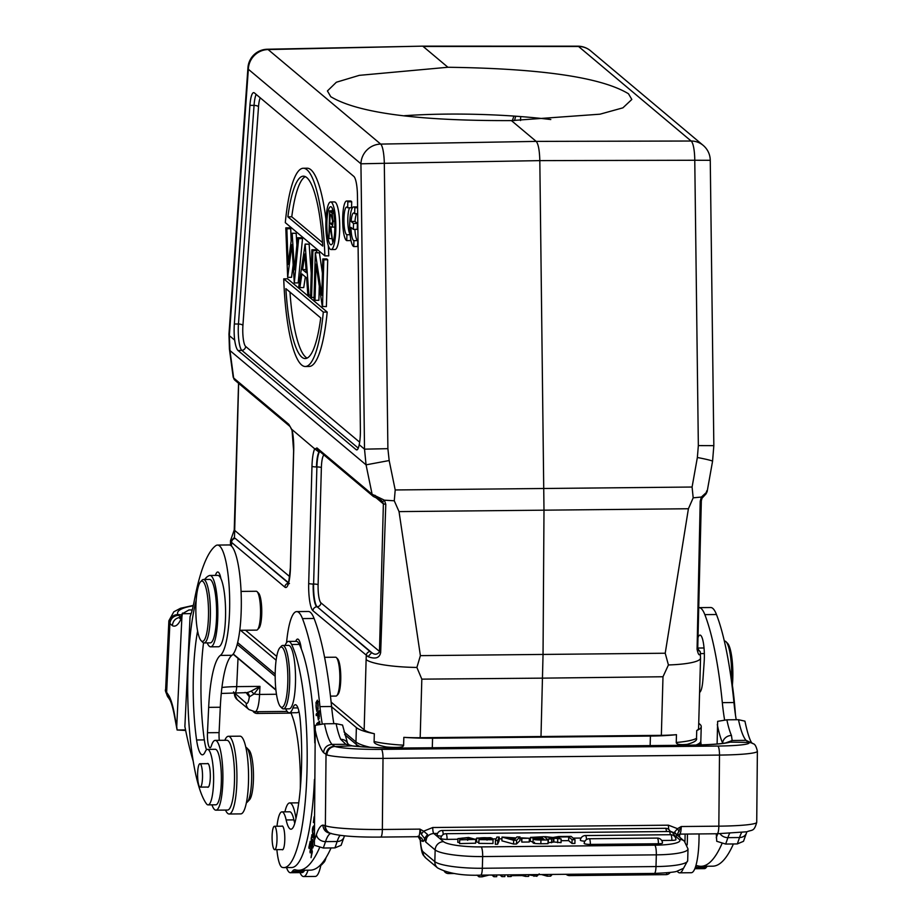 <?xml version="1.0" encoding="UTF-8"?>
<svg xmlns="http://www.w3.org/2000/svg" width="923" height="923" viewBox="0 0 923 923"><rect width="100%" height="100%" fill="white"/><g stroke="black" fill="none" stroke-linecap="round" stroke-linejoin="round"><path stroke-width="1.38" d="M339.999 835.373L340.956 835.488M349.494 745.046L345.929 744.33L340.702 739.323A8.33 7.315 -23.9 0 1 347.59 743.361M347.625 743.442L342.537 725.051L336.122 723.678L324.492 723.794L315.274 725.316L314.374 845.272L323.281 848.018L334.911 847.902A246.233 51.734 -90.6 0 0 337.149 841.499A55.115 11.584 89.4 0 1 339.849 835.58M352.378 745.888L345.929 744.33L331.98 744.4C327.03 744.93 324.215 747.665 323.535 752.603L326.927 754.933A8.33 7.949 107.2 0 1 334.991 746.499L331.98 744.4A70.979 14.906 -90.6 0 1 324.492 723.794M334.911 847.902L341.129 845.283L344.071 837.023A8.33 6.923 18.2 0 1 337.149 841.499L325.519 841.614A8.33 6.923 -161.8 0 1 316.393 834.623A237.903 49.98 89.4 0 1 313.866 841.753M319.589 847.637A237.903 49.98 89.4 0 1 298.625 870.274A237.903 49.98 89.4 0 1 295.302 869.778A39.654 8.33 -90.6 0 0 294.749 869.697A39.654 8.33 -90.6 0 0 292.429 871.3A34.889 7.326 89.4 0 1 290.399 872.708A34.889 7.326 89.4 0 1 289.73 872.57A34.889 7.326 89.4 0 1 286.499 867.562M284.919 811.848A34.889 7.326 89.4 0 1 287.676 804.337A34.889 7.326 89.4 0 1 289.707 802.929A34.889 7.326 89.4 0 1 290.376 803.068A34.889 7.326 89.4 0 1 295.683 816.682A11.895 2.504 -90.6 0 0 296.006 818.263M291.057 712.764A55.507 11.664 89.4 0 0 292.049 715.637A71.371 14.999 -90.6 0 1 300.344 784.331L300.31 788.554M286.557 642.708A55.507 11.664 89.4 0 1 296.71 611.603A55.507 11.664 89.4 0 1 297.771 611.822A55.507 11.664 89.4 0 1 302.467 618.595A182.396 38.316 89.4 0 1 319.946 706.614A79.297 16.66 -90.6 0 0 322.231 723.897M318.17 708.852L317.408 700.165L315.989 702.588L316.739 711.31L318.17 708.852M319.785 724.163L319.658 721.198L316.716 723.62L316.774 724.774M317.258 724.647L318.158 724.44M318.504 724.37L319.37 722.905L319.427 724.209M314.016 826.27L313.785 825.889C311.916 827.562 311.939 831.785 313.855 838.557L313.901 838.615M314.097 816.774L313.37 822.555L314.074 820.362M312.609 841.949L311.801 841.949L311.143 839.18C311.409 836.469 311.801 835.869 312.32 837.392L311.778 834.796L311.662 843.957L312.955 841.303L312.147 846.829L312.782 848.029L312.874 839.607L311.582 842.203L312.516 842.191M312.459 836.492L311.847 836.503L312.32 837.392M310.22 841.245L308.882 847.326L309.124 848.572L310.232 843.564L310.959 847.164L309.955 851.664L310.209 852.91L311.201 848.399L311.859 851.629L311.039 857.686L312.343 851.791L310.22 841.245M294.783 823.235A31.717 6.669 89.4 0 1 293.906 819.878A27.759 5.826 -90.6 0 0 289.707 811.802L281.953 811.871A27.759 5.826 89.4 0 1 286.153 819.959A31.717 6.669 -90.6 0 0 290.964 829.2A31.717 6.669 -90.6 0 0 294.956 822.589A90.408 18.991 -90.6 0 0 301.671 759.041A90.408 18.991 -90.6 0 0 300.263 720.494A23.79 4.996 -90.6 0 0 295.406 704.734A23.79 4.996 -90.6 0 0 292.926 707.953A35.685 7.499 89.4 0 1 289.222 712.787A35.685 7.499 89.4 0 1 285.749 708.852M285.126 645.419A35.685 7.499 89.4 0 1 288.518 641.416A35.685 7.499 89.4 0 1 291.61 644.485A116.575 24.494 89.4 0 1 307.174 761.36A116.575 24.494 89.4 0 1 283.822 867.597L291.576 867.516A116.575 24.494 -90.6 0 0 314.443 779.416M314.789 742.9A116.575 24.494 -90.6 0 0 301.336 648.984A19.821 4.165 -90.6 0 0 298.002 639.154A19.821 4.165 -90.6 0 0 297.621 639.085A19.821 4.165 -90.6 0 0 295.718 641.347M289.222 712.787L296.975 712.706A35.685 7.499 -90.6 0 0 297.575 712.591A35.685 7.499 -90.6 0 0 298.948 711.425M316.151 714.217L316.243 715.625L317.408 714.217L318.377 720.032L319.346 716.398L319.035 710.756L316.151 714.217L317.408 714.217M298.625 870.274L310.255 870.158A237.903 49.98 -90.6 0 0 331.034 847.949M333.838 723.701A79.297 16.66 89.4 0 1 331.576 706.499A182.396 38.316 -90.6 0 0 314.097 618.479A55.507 11.664 -90.6 0 0 309.401 611.707A55.507 11.664 -90.6 0 0 308.34 611.488L296.71 611.603M290.399 872.708L302.029 872.593A34.889 7.326 -90.6 0 0 304.059 871.185A39.654 8.33 89.4 0 1 304.925 870.216M330.469 696.127L335.972 696.069A19.429 4.084 -90.6 0 0 336.837 695.607A19.429 4.084 -90.6 0 0 339.86 678.359A19.429 4.084 -90.6 0 0 336.468 657.661A19.429 4.084 -90.6 0 0 335.96 657.291A19.429 4.084 -90.6 0 0 335.591 657.211L324.596 657.314M336.837 695.607L337.945 694.431A18.241 3.83 -90.6 0 0 340.772 678.243A18.241 3.83 -90.6 0 0 337.587 658.803L336.468 657.661M245.53 630.224L276.715 656.426M331.126 702.103L364.158 729.851A47.581 8.238 1.6 0 0 374.323 733.716A64.241 11.122 -178.4 0 1 356.37 727.589L331.599 706.787M231.488 546.093L231.546 542.378L230.519 540.624L230.473 544.778A47.581 8.238 -178.4 0 0 230.565 545.366M288.426 582.667L235.33 538.444A3.969 3.819 130 0 0 231.546 542.378L284.861 587.143A23.583 4.961 -90.6 0 0 290.433 568.049L293.699 450.943A3.969 0.692 -178.4 0 1 293.618 450.793L291.991 429.53L314.985 449.074L318.92 452.051L319.266 451.059M368.092 656.657L371.715 652.607L370.065 651.592A3.969 3.819 -50 0 0 366.293 655.526L366.119 659.587A47.581 8.238 -178.4 0 0 416.896 667.444L420.392 655.642L399.036 511.607L394.271 500.785L384.395 500.174L385.791 504.362L380.68 652.399C379.676 657.995 375.476 659.414 368.092 656.657L312.978 610.749A23.583 4.961 -90.6 0 1 308.697 583.394L311.974 466.288A23.583 4.961 -90.6 0 1 314.778 448.659M240.488 630.282L276.115 660.199M230.415 545.297L230.438 544.732A47.581 8.238 -178.4 0 1 230.473 544.443M374.323 733.716L374.103 741.527C373.642 743.442 377.772 745.265 386.472 746.995C398.136 747.942 403.847 747.33 403.616 745.173L403.836 737.362A47.581 8.238 1.6 0 0 420.184 737.719L661.353 735.343A47.581 8.238 1.6 0 0 676.467 734.673L676.247 742.473C676.478 744.434 680.147 745.057 687.254 744.342C694.258 742.346 697.338 740.35 696.507 738.342L696.727 730.531A47.581 8.238 1.6 0 0 698.584 728.339L700.545 658.076A47.581 8.238 -178.4 0 1 668.425 664.964L662.991 676.755L542.632 678.14L421.823 679.143L416.884 667.444M676.467 734.673A64.241 11.122 -178.4 0 1 650.415 736.069L432.564 738.215A64.241 11.122 -178.4 0 1 403.836 737.362M385.791 504.362L383.38 503.889L379.457 651.984C377.115 654.73 374.542 654.926 371.715 652.607L317.166 606.792L370.065 651.592M233.184 377.207L234.915 380.23A3.969 3.819 130 0 1 233.646 377.992L233.415 376.457M291.876 429.668L288.818 424.326L233.646 377.992L229.965 350.555A19.821 7.696 172.4 0 1 229.423 349.182L233.196 377.253M404.505 115.698A152.26 26.375 -178.4 0 1 550.789 119.528M330.769 96.707L327.423 90.95L336.376 82.228L359.289 75.351L447.92 67.264C541.19 68.521 601.381 77.347 628.482 93.765L631.828 99.453L622.898 107.841L599.996 114.187L511.411 120.59C418.096 120.948 357.882 112.987 330.769 96.707M447.92 67.264L423.138 46.462L578.559 46.485A19.821 4.061 -90 0 0 577.856 46.185L422.422 46.15M358.262 448.128L241.838 350.359L238.134 350.59L356.07 449.628C357.328 450.609 358.366 448.97 359.197 444.69L364.516 449.155L360.939 163.798A19.821 19.071 -50 0 1 380.691 144.092A19.821 3.992 89 0 1 384.314 163.313L360.939 163.798L248.345 69.26A19.821 6.992 -175.9 0 1 247.952 67.656L228.962 334.057A19.821 6.992 4.1 0 0 229.354 335.66L248.345 69.26A19.821 19.071 130 0 1 268.108 49.554L422.399 46.15L267.335 49.242A19.821 4.269 88.9 0 1 268.108 49.554L380.691 144.092L536.194 141.392C538.328 143.907 539.528 150.322 539.817 160.625L694.765 160.256A19.821 4.338 -90.1 0 0 691.142 141.023L536.194 141.392L511.411 120.59M394.271 500.785L395.206 489.963L389.171 460.542L366.062 464.846L364.516 449.155L387.891 448.67L384.314 163.313L539.817 160.625L543.993 510.407L543.036 654.626L540.993 736.727M707.122 491.694L712.556 461.281A19.821 1.073 -169.9 0 0 697.361 457.496L692.088 487.032L693.185 497.832L688.408 508.746L665.218 653.23L668.425 664.964M359.197 444.69A19.821 4.165 -90.6 0 0 360.374 433.602A19.821 4.165 -90.6 0 0 360.397 429.841L357.455 195.653A19.821 4.165 -90.6 0 0 353.844 176.42L254.425 92.946A19.821 4.165 -90.6 0 0 253.733 92.635A19.821 4.165 -90.6 0 0 249.925 105.349L234.338 323.985A19.821 4.165 -90.6 0 0 234.165 327.63A19.821 4.165 -90.6 0 0 234.673 340.114C235.515 345.825 236.669 349.321 238.134 350.59M374.9 495.27L382.687 501.731L384.395 500.174L372.107 494.255L366.062 464.846L229.965 350.555L229.354 335.66L234.673 340.114M357.501 449.547L356.07 449.628L356.832 449.939M319.289 286.176L318.897 300.298L315.02 300.344L314.005 299.49L315.308 252.648L319.404 252.787L322.415 273.162M315.308 252.648L321.804 295.222L322.819 258.948L326.696 258.901L327.711 259.767L326.396 306.609L322.289 306.448L316.035 264.163L315.02 300.344M311.87 249.764L312.897 250.618L311.582 297.46L310.566 296.606L311.87 249.764L315.747 249.718L316.774 250.571L316.716 252.625M305.132 244.099L308.917 295.21L307.797 294.275L306.621 277.927L301.913 273.969L299.86 287.618L298.74 286.672L305.132 244.099L309.136 244.168L311.224 273.243M299.86 287.618L303.736 287.572L305.351 276.854M287.653 277.362L285.795 227.866L286.857 228.754L288.103 264.44L292.164 233.207L294.46 269.758L297.598 237.776L298.648 238.653L294.299 282.946L291.91 244.664L287.653 277.362L291.53 277.315L293.122 265.097M294.299 282.946L298.175 282.899L302.525 238.607L301.475 237.73L297.598 237.776M296.883 245.126L296.179 233.277L292.164 233.207M291.16 240.926L290.733 228.708L289.672 227.819L285.795 227.866M324.884 255.89A99.13 20.825 89.4 0 0 303.321 168.251A99.13 20.825 89.4 0 0 285.299 222.639L324.884 255.89L328.761 255.844A99.13 20.825 -90.6 0 0 328.3 245.633M325.969 219.489A99.13 20.825 -90.6 0 0 307.197 168.205L303.321 168.251M327.192 312.066L287.607 278.815L283.73 278.861L323.315 312.101L327.192 312.066A99.13 20.825 -90.6 0 1 309.159 366.454L305.282 366.5A99.13 20.825 89.4 0 1 283.73 278.861M331.092 249.533L334.968 249.498A23.79 4.996 -90.6 0 0 339.687 229.873A23.79 4.996 -90.6 0 0 334.495 201.918L330.619 201.952A23.79 4.996 89.4 0 1 335.81 229.908A23.79 4.996 89.4 0 1 331.092 249.533A23.79 4.996 89.4 0 1 325.888 221.578A23.79 4.996 89.4 0 1 330.619 201.952M351.709 201.779A19.821 4.165 -90.6 0 0 350.509 200.972L346.633 201.018A19.821 4.165 89.4 0 1 347.833 201.814L347.659 207.779L351.536 207.744L351.709 201.779L347.833 201.814M350.105 234.696L346.91 234.73L346.748 240.615L350.625 240.58L350.671 238.907M350.048 234.165A13.845 2.907 89.4 0 1 347.821 221.22A13.845 2.907 89.4 0 1 349.655 207.756M357.397 223.435L354.997 221.416L351.121 221.451L353.521 223.47L357.397 223.435L357.236 229.342L353.359 229.377L350.959 227.358A13.845 2.907 -90.6 0 0 353.924 240.649L353.751 246.545L357.628 246.51L357.801 240.615L353.924 240.649M356.659 213.686A13.845 2.907 -90.6 0 0 354.997 221.416M357.605 206.902A19.821 4.165 -90.6 0 0 357.524 206.902L353.647 206.937A19.821 4.165 89.4 0 1 354.836 207.744L354.674 213.698L357.686 213.674M354.905 229.366A13.845 2.907 -90.6 0 0 357.801 240.615M315.528 252.821L319.404 252.787M322.819 258.948L323.835 259.801L327.711 259.767M323.835 259.801L322.519 306.644M312.897 250.618L316.774 250.571M311.582 297.46L314.062 297.437M305.259 244.203L309.136 244.168M308.917 295.21L310.601 295.198M306.251 272.689L304.913 254.01L302.571 269.608L306.251 272.689M302.571 269.608L306.021 269.574M286.857 228.754L290.733 228.708M292.303 233.323L296.179 233.277M298.648 238.653L302.525 238.607M322.738 246.095A91.192 19.164 -90.6 0 0 303.402 176.178A91.192 19.164 -90.6 0 0 287.884 216.824L322.738 246.095M322.508 242.611L291.76 216.79A91.192 19.164 89.4 0 1 305.351 176.628M291.76 216.79L287.884 216.824M323.315 312.101A99.13 20.825 89.4 0 1 305.282 366.5M285.876 288.657A91.192 19.164 -90.6 0 0 305.201 358.562A91.192 19.164 -90.6 0 0 320.731 317.916L285.876 288.657M307.14 358.078A91.192 19.164 89.4 0 1 289.972 292.095M326.88 222.408A19.037 4.004 -90.6 0 0 331.045 244.768A19.037 4.004 -90.6 0 0 334.818 229.077A19.037 4.004 -90.6 0 0 330.665 206.706A19.037 4.004 -90.6 0 0 326.88 222.408M332.949 242.368A19.037 4.004 89.4 0 1 332.58 241.284M332.095 210.836A19.037 4.004 89.4 0 1 332.626 209.071M334.841 228.027L334.737 227.208M329.649 210.859L332.107 213.305L333.088 221.22C332.765 226.366 332.015 228.269 330.826 226.908L332.603 241.307L329.765 226.008L328.888 238.192L329.649 210.859L333.191 210.825M332.107 213.305L333.757 213.294M333.088 221.22L334.691 221.208M335.418 227.196L330.826 226.908M332.603 241.307L333.307 241.295M329.407 238.619L331.692 238.596M332.026 224.127L330.896 224.139C331.726 225.339 332.28 224.22 332.568 220.782L331.172 215.013L330.088 214.101L329.834 223.204L331.576 224.485M329.834 223.204L332.326 223.181M346.748 240.615A19.821 4.165 89.4 0 1 342.698 217.367A19.821 4.165 89.4 0 1 346.633 201.018M347.659 207.779A13.845 2.907 -90.6 0 0 346.713 207.04A13.845 2.907 -90.6 0 0 343.956 218.463A13.845 2.907 -90.6 0 0 346.91 234.73M353.521 223.47L353.359 229.377M353.751 246.545A19.821 4.165 89.4 0 1 349.713 223.297A19.821 4.165 89.4 0 1 353.647 206.937M357.605 207.71L354.836 207.744M354.674 213.698A13.845 2.907 -90.6 0 0 353.717 212.959A13.845 2.907 -90.6 0 0 351.121 221.451M376.526 498.143L383.38 503.889L382.687 501.731M373.377 496.493A3.969 3.819 -50 0 1 372.107 494.255L316.935 447.932A3.969 3.819 130 0 0 318.204 450.159L373.377 496.493L381.545 500.474M695.838 745.092A64.229 11.122 1.6 0 0 700.834 740.973L701.238 726.609A64.241 11.122 -178.4 0 0 699.83 724.197L698.723 723.274M701.238 726.609A64.241 11.122 -178.4 0 1 696.727 730.531M700.58 653.38C699.449 656.218 698.284 654.857 697.073 649.284L700.199 501.258L701.399 497.036L693.185 497.832M706.903 491.994L701.399 497.036L701.665 498.582L706.06 493.874L706.66 490.955M703.176 145.361L590.593 50.823A19.821 19.071 130 0 0 578.559 46.485L691.142 141.023A19.821 19.071 -50 0 1 703.176 145.361A19.821 19.821 0 0 1 710.26 160.302L694.765 160.256L698.342 445.601L713.837 445.647L712.556 461.281M700.199 501.258L701.33 500.877L701.976 498.316M697.488 650.219L697.73 651.027M697.407 649.457L700.28 651.753L700.511 658.053M699.588 692.388A19.429 4.084 -90.6 0 0 702.807 680.874A19.821 4.165 -90.6 0 0 703.038 678.22L704.168 661.872A19.821 4.165 -90.6 0 0 700.384 635.186A19.821 4.165 -90.6 0 0 700.003 635.105A19.821 4.165 -90.6 0 0 697.719 638.485M731.547 679.501A31.717 6.669 -90.6 0 0 731.639 675.613A31.717 6.669 -90.6 0 0 726.101 641.808A31.717 6.669 -90.6 0 0 725.27 641.197A31.717 6.669 -90.6 0 0 724.659 641.081L724.359 641.081M732.4 685.247A30.136 6.334 -90.6 0 0 732.85 675.451A30.136 6.334 -90.6 0 0 727.589 643.343L726.101 641.808M721.959 843.657A237.903 49.98 89.4 0 1 700.995 866.305A237.903 49.98 89.4 0 1 697.673 865.809A39.654 8.33 -90.6 0 0 697.119 865.728A39.654 8.33 -90.6 0 0 695.665 866.362M701.145 744.942A71.371 14.999 -90.6 0 0 700.788 741.688M698.596 607.68A55.507 11.664 89.4 0 1 699.08 607.634A55.507 11.664 89.4 0 1 700.142 607.853A55.507 11.664 89.4 0 1 704.837 614.626A182.396 38.316 89.4 0 1 722.317 702.645A79.297 16.66 -90.6 0 0 724.601 719.917M717.113 743.996L717.644 721.348L726.874 719.825L738.504 719.709L744.93 721.151C749.568 743.084 752.499 743.269 752.014 743.027M746.88 831.785L743.511 841.303L737.281 843.934L725.651 844.049L716.744 841.291L716.283 833.757M717.298 724.543A79.297 16.66 -90.6 0 0 722.617 743.027A8.33 7.315 -23.9 0 1 731.454 735.458L732.158 740.523L746.003 740.327L753.272 743.765A8.33 8.215 123.4 0 0 748.772 742.415A39.654 3.519 -179.5 0 1 717.817 746.049A8.33 1.754 -90.6 0 1 719.49 755.083L383.01 758.394L382.353 829.489A8.33 1.754 89.4 0 1 380.691 837.08A8.33 1.754 89.4 0 1 380.53 837.046M729.597 833.434A55.115 11.584 -90.6 0 0 727.889 837.646A8.33 6.923 -161.8 0 1 720.009 833.711M421.303 834.196L424.488 838.407L427.557 834.53L423.622 831.185L421.303 834.196L419.953 829.119L423.622 831.185L432.76 827.516L668.448 825.185L677.517 828.681L681.232 826.535L676.524 835.915M519.903 840.645L516.511 844.003L513.557 844.026L501.893 840.83L501.997 837.08L516.015 837.922L516.903 836.93L520.007 836.907L519.903 840.645M590.362 844.418A5.134 0.888 -178.4 0 1 585.263 843.957A5.134 0.888 -178.4 0 1 584.271 843.564A5.134 0.888 -178.4 0 1 584.155 843.368A5.157 5.157 0 0 1 589.232 838.753A5.157 1.085 89.4 0 1 589.324 838.776A5.157 1.085 89.4 0 1 590.362 844.418L658.422 843.749A5.157 1.085 -90.6 0 0 657.384 838.107A5.157 1.085 -90.6 0 0 657.291 838.084L589.232 838.753M662.437 842.861A5.134 0.888 -178.4 0 1 662.483 842.976A5.134 0.888 -178.4 0 1 662.46 843.068A5.134 0.888 -178.4 0 1 662.333 843.195A5.134 0.888 -178.4 0 1 661.503 843.484A5.134 0.888 -178.4 0 1 660.776 843.599A5.134 0.888 -178.4 0 1 660.153 843.668A5.134 0.888 -178.4 0 1 659.184 843.726A5.134 0.888 -178.4 0 1 658.422 843.749M584.894 841.188A5.134 0.888 -178.4 0 1 581.455 840.772A5.134 0.888 -178.4 0 1 580.463 840.38A5.134 0.888 -178.4 0 1 580.348 840.172A5.157 5.157 0 0 1 585.424 835.557A5.157 1.085 89.4 0 1 585.528 835.58A5.157 1.085 89.4 0 1 586.52 839.549M675.89 839.503A5.134 0.888 -178.4 0 1 675.936 839.618A5.134 0.888 -178.4 0 1 675.913 839.699A5.134 0.888 -178.4 0 1 675.774 839.838A5.134 0.888 -178.4 0 1 674.955 840.115A5.134 0.888 -178.4 0 1 674.228 840.242A5.134 0.888 -178.4 0 1 673.594 840.299A5.134 0.888 -178.4 0 1 672.636 840.368A5.134 0.888 -178.4 0 1 671.863 840.38L661.699 840.484M447.078 839.376A5.134 0.888 -178.4 0 1 441.979 838.915A5.134 0.888 -178.4 0 1 440.986 838.522A5.134 0.888 -178.4 0 1 440.871 838.315A5.157 5.157 0 0 1 445.947 833.711A5.157 1.085 89.4 0 1 447.078 839.376L457.889 839.261M581.063 838.049L573.16 838.13M530.367 838.545L529.341 838.557M521.322 838.638L519.949 838.649M501.95 838.834L499.147 838.857M496.124 838.892L492.155 838.926M476.626 839.076L475.553 839.088M441.621 836.146A5.134 0.888 -178.4 0 1 438.171 835.719A5.134 0.888 -178.4 0 1 437.179 835.327A5.134 0.888 -178.4 0 1 437.064 835.119A5.157 5.157 0 0 1 442.14 830.515A5.157 1.085 89.4 0 1 443.236 834.507M559.015 838.534L559.073 836.515L571.106 836.4L575.006 839.676L574.902 843.426L571.983 843.449L568.637 840.634L561.103 840.703M551.689 839.019L548.389 839.042L548.285 842.791L553.823 841.961L561.046 842.664L561.149 838.926L553.927 838.211L551.689 839.019L551.585 842.757M499.101 840.795L497.635 844.245L495.328 844.268L495.432 840.518L496.886 837.08L499.205 837.057L499.101 840.795M478.945 839.63L478.829 843.38L492.974 843.518L493.078 839.768L478.945 839.63L490.228 839.665L476.66 838.107L490.355 837.669L492.178 838.292L489.467 838.361C488.059 837.057 474.099 837.992 481.368 838.569L493.078 839.768M476.66 838.107L476.556 841.857L478.852 842.618M530.39 841.141L533.009 842.168M534.475 842.272C531.498 843.126 533.621 843.622 540.843 843.76L540.947 840.011C533.725 839.872 531.602 839.376 534.579 838.534L530.494 837.392L544.189 836.665L548.089 839.942L540.947 840.011M548.089 839.942L547.985 843.691L540.843 843.76M459.7 839.849L459.596 843.599L475.645 843.195L475.749 839.445L459.7 839.849L472.726 839.445L467.719 837.899L457.912 838.615L468.596 837.473L475.749 839.445M457.912 838.615L457.808 842.364L459.619 842.422M521.91 838.338L521.333 837.853L521.807 842.088L529.248 842.007L529.352 838.257L521.91 838.338L521.807 842.088M427.557 834.53L425.665 841.961C426.138 836.838 428.849 834 433.775 833.469L443.525 841.661A31.717 5.492 -178.4 0 0 481.148 846.899A8.33 1.754 89.4 0 1 482.671 855.806A8.33 1.754 89.4 0 1 482.66 856.556L482.337 868.266L655.999 866.559A40.047 6.934 1.6 0 0 687.681 860.663L688.004 848.952A40.047 6.934 -178.4 0 1 681.578 852.517A40.047 6.934 -178.4 0 1 656.322 854.848L482.66 856.556A40.047 6.934 -178.4 0 1 435.16 849.933A8.33 8.007 -50 0 1 443.525 841.661M418.719 836.723A4.753 4.638 -67.1 0 1 420.403 840.38L418.661 836.723M417.946 836.215L420.311 840.253M427.199 835.384L424.638 838.672L425.665 841.961L435.16 849.933L434.825 861.644L423.034 851.744A15.068 3.161 89.4 0 1 420.403 840.38L422.734 841.361A13.084 2.746 -90.6 0 0 424.638 838.672L424.488 838.407M675.89 834.057L674.598 832.085L677.517 828.681L679.178 831.658M670.086 831.162L674.632 832.996L684.335 841.153A8.33 8.007 -50 0 0 679.213 839.33L674.205 835.119M676.409 834.496L675.163 832.927M676.478 834.542L674.598 832.085M418.131 836.676A8.33 1.754 -90.6 0 0 418.292 836.7L380.691 837.08C356.486 837.311 339.676 836.042 330.272 833.296A8.33 8.111 -67.1 0 1 325.369 825.704L324.827 825.474A8.33 8.111 112.9 0 0 329.638 833.019M324.827 825.474L322.865 825.127C323.408 830.169 326.154 832.915 331.126 833.365M725.79 742.888L732.158 740.523L730.07 742.127A8.33 8.007 -107.5 0 0 727.486 742.484L727.451 742.496M738.504 719.709A70.979 14.906 89.4 0 0 746.003 740.327L748.772 742.415L730.07 742.127A55.507 4.927 0.5 0 1 688.177 745.265L405.982 748.045A55.507 4.927 0.5 0 1 351.501 745.865L334.991 746.499A39.654 3.519 -179.5 0 0 381.337 749.372L717.817 746.049M493.909 875.004L493.851 876.7L496.701 876.677L496.747 874.981M493.851 876.7L491.867 875.027M482.152 875.119L482.106 876.815L489.132 875.05M479.106 875.142L479.06 876.85L482.106 876.815M479.06 876.85L477.018 875.142M522.083 874.727L522.06 875.569L525.522 876.389L525.568 874.692M528.717 874.669L528.671 876.365L525.522 876.389M511.146 874.842L511.088 876.538L512.726 874.819M512.703 875.662L522.06 875.569M511.088 876.538L507.719 876.562L507.765 874.877M501.927 874.935L501.881 876.619L504.846 876.596L504.904 874.9M501.881 876.619L499.885 874.946M547.258 874.485L547.212 876.181L541.466 874.543M552.242 874.427L550.65 876.146L547.212 876.181M539.228 873.896L536.805 876.285L528.706 874.808M536.805 876.285L536.851 874.589M533.99 874.612L533.944 876.308M550.65 876.146L550.696 874.45M516.511 844.003L516.615 840.253L513.661 840.276L513.557 844.026M520.007 836.907L516.615 840.253M513.661 840.276L501.997 837.08M514.515 839.734A22.96 3.98 -178.4 0 1 514.78 839.249L515.645 838.361L510.05 838.407L514.515 839.734M568.637 840.634L568.741 836.884L559.626 836.976L559.58 838.638M568.741 836.884L572.087 839.699L571.983 843.449M575.006 839.676L572.087 839.699M558.6 838.453L558.657 836.515L555.069 837.819L561.149 838.926M548.389 839.042L551.862 837.865L545.193 836.653L552.981 837.473L558.657 836.515M545.193 836.653L545.17 837.484M553.246 842.18L553.35 838.43M553.823 841.961L553.927 838.211M557.723 838.949L557.619 842.699M497.635 844.245L497.739 840.495L495.432 840.518M499.205 837.057L497.739 840.495M479.533 838.153L481.368 838.569M492.144 839.261L492.178 838.292M532.998 842.803L533.102 839.065L534.579 838.534M530.298 841.315L530.494 837.392M535.455 837.23L534.221 837.323L534.636 838.072L542.643 838.165L541.443 837.161L535.455 837.23L535.432 838.153M534.209 837.992L534.221 837.323L534.636 838.072M539.263 839.549L539.286 838.672L543.197 838.626L544.247 839.515C536.344 839.561 533.898 839.307 536.909 838.753L535.94 839.065M539.286 838.672L536.909 838.753L536.886 839.445M541.409 838.188L541.443 837.161M543.174 839.526L543.197 838.626M460.946 839.792L460.969 838.707M521.333 837.853L529.352 838.257M736.219 719.732A79.297 16.66 89.4 0 1 733.947 702.53A182.396 38.316 -90.6 0 0 716.467 614.51A55.507 11.664 -90.6 0 0 711.771 607.738A55.507 11.664 -90.6 0 0 710.71 607.519L699.08 607.634M694.811 868.716L704.399 868.624A34.889 7.326 -90.6 0 0 706.441 867.216A39.654 8.33 89.4 0 1 707.295 866.236M700.995 866.305L712.625 866.189A237.903 49.98 -90.6 0 0 733.404 843.968M735.435 714.771A116.575 24.494 -90.6 0 0 729.793 669.498M683.355 868.416A38.858 8.169 89.4 0 1 679.628 872.835L691.258 872.72A38.858 8.169 -90.6 0 0 699.046 833.93M687.416 834.046A38.858 8.169 89.4 0 1 687.185 844.868M679.628 872.835A38.858 8.169 89.4 0 1 678.89 872.685A38.858 8.169 89.4 0 1 677.182 871.104M684.924 841.672A27.759 5.826 -90.6 0 0 685.085 834.069M679.651 834.127A27.759 5.826 89.4 0 1 679.64 837.207M245.08 692.388C245.426 693.15 247.456 692.723 251.171 691.096L253.998 693.981L249.464 696.796L248.252 693.635L246.603 692.631M248.333 693.727A4.753 4.488 -38.3 0 1 249.337 696.738L249.464 696.796M178.416 615.295C173.466 615.837 170.617 618.56 169.89 623.463L172.37 625.667C172.936 620.66 175.693 617.879 180.643 617.314L177.897 614.591A8.33 7.961 -26.6 0 0 169.278 622.552L169.89 623.463L166.636 692.412A8.33 7.857 141.7 0 0 168.24 697.488C165.736 692.388 164.859 689.793 165.621 689.677A47.973 12.299 2.7 0 0 166.636 692.412L167.167 693.069A8.33 7.857 -38.3 0 0 168.771 698.146L169.913 699.922M169.959 700.003L169.059 695.965L167.167 693.069M191.142 613.633L182.373 613.726L181.912 616.818L176.731 726.597L177.101 730.001L185.661 730.462M182.373 613.726L188.938 609.965L192.226 609.93M176.731 726.597A237.903 49.98 89.4 0 1 174.712 715.648A8.33 4.996 170.1 0 0 174.655 716.998L177.101 730.001L185.546 729.92M193.149 761.025A237.903 49.98 89.4 0 1 184.877 726.516L190.057 616.737A79.297 16.66 -90.6 0 0 194.222 601.046A182.396 38.316 89.4 0 1 215.694 545.735A55.507 11.664 89.4 0 1 217.47 545.066A55.507 11.664 89.4 0 1 220.551 546.981A55.507 11.664 89.4 0 1 229.689 603.573A55.507 11.664 89.4 0 1 220.343 655.411A71.371 14.999 -90.6 0 0 208.667 707.353L207.479 732.735A11.895 2.504 -90.6 0 0 210.029 747.722A11.895 2.504 -90.6 0 0 211.355 745.865A34.889 7.326 89.4 0 1 215.232 740.384A34.889 7.326 89.4 0 1 217.17 741.584A34.889 7.326 89.4 0 1 222.881 779.82A34.889 7.326 89.4 0 1 215.924 810.163A34.889 7.326 89.4 0 1 213.986 808.963A34.889 7.326 89.4 0 1 211.955 804.844M215.924 810.163L227.554 810.048A34.889 7.326 -90.6 0 0 234.511 779.704A34.889 7.326 -90.6 0 0 228.8 741.469A34.889 7.326 -90.6 0 0 226.862 740.269L215.232 740.384M219.282 740.35A11.895 2.504 89.4 0 1 219.097 732.62L220.297 707.237A71.371 14.999 89.4 0 1 231.973 655.295A55.507 11.664 -90.6 0 0 241.318 603.457A55.507 11.664 -90.6 0 0 232.181 546.866A55.507 11.664 -90.6 0 0 229.1 544.951L217.47 545.066M196.518 596.523L196.391 597.769M195.757 601.992L195.457 603.238M206.498 749.811A31.717 6.669 89.4 0 1 204.329 739.9A90.408 18.991 89.4 0 1 201.399 668.252A90.408 18.991 89.4 0 1 203.533 642.835M204.641 579.482A116.575 24.494 89.4 0 1 209.498 575.537A35.685 7.499 89.4 0 1 209.971 575.456A35.685 7.499 89.4 0 1 217.655 620.429A35.685 7.499 89.4 0 1 210.686 646.827L218.439 646.758A35.685 7.499 -90.6 0 0 225.408 620.36A35.685 7.499 -90.6 0 0 223.643 588.286A35.685 7.499 -90.6 0 0 220.932 578.686A19.821 4.165 -90.6 0 0 218.832 572.675A19.821 4.165 -90.6 0 0 217.736 571.995A19.821 4.165 -90.6 0 0 215.44 575.41M208.067 804.879L215.82 804.798A27.759 5.826 -90.6 0 0 221.243 784.273A27.759 5.826 -90.6 0 0 216.928 750.399A27.759 5.826 -90.6 0 0 215.278 749.291L207.525 749.372A27.759 5.826 89.4 0 1 213.49 784.354A27.759 5.826 89.4 0 1 208.067 804.879A27.759 5.826 89.4 0 1 206.417 803.771A116.575 24.494 89.4 0 1 188.269 661.514A116.575 24.494 89.4 0 1 196.184 600.296M197.626 631.147A23.79 4.996 -90.6 0 0 197.095 633.847A90.408 18.991 -90.6 0 0 193.645 668.333A90.408 18.991 -90.6 0 0 196.587 739.981A31.717 6.669 -90.6 0 0 202.379 754.806A31.717 6.669 -90.6 0 0 205.125 751.91A27.759 5.826 89.4 0 1 207.525 749.372M220.932 578.686A35.685 7.499 -90.6 0 0 217.724 575.387L209.971 575.456M239.772 630.282L256.652 630.121A19.429 4.084 -90.6 0 0 257.517 629.659A19.429 4.084 -90.6 0 0 260.448 615.745A19.429 4.084 -90.6 0 0 257.344 591.931A19.429 4.084 -90.6 0 0 257.148 591.712A19.429 4.084 -90.6 0 0 256.271 591.262L241.076 591.412M257.517 629.659L258.982 628.09A17.849 3.75 -90.6 0 0 261.671 615.318A17.849 3.75 -90.6 0 0 258.821 593.443A17.849 3.75 -90.6 0 0 258.648 593.247L257.148 591.712M204.052 642.927L210.259 642.87A31.717 6.669 -90.6 0 0 216.455 619.402A31.717 6.669 -90.6 0 0 209.625 579.425L203.429 579.494A31.717 6.669 89.4 0 1 205.183 580.579A31.717 6.669 89.4 0 1 210.248 619.46A31.717 6.669 89.4 0 1 204.052 642.927A31.717 6.669 89.4 0 1 202.61 642.2L201.122 640.666A30.136 6.334 89.4 0 1 200.81 640.32A30.136 6.334 89.4 0 1 195.999 603.388A30.136 6.334 89.4 0 1 200.533 581.813A30.136 6.334 89.4 0 1 203.556 582.136A30.136 6.334 89.4 0 1 208.379 619.068A30.136 6.334 89.4 0 1 201.122 640.666M200.533 581.813L201.999 580.244A31.717 6.669 89.4 0 1 203.429 579.494M210.686 646.827A35.685 7.499 89.4 0 1 207.202 642.904M207.479 787.054A11.895 2.504 -90.6 0 0 207.94 787.25A11.895 2.504 -90.6 0 0 210.259 778.447A11.895 2.504 -90.6 0 0 208.367 763.863A11.895 2.504 -90.6 0 0 207.71 763.459A11.895 2.504 -90.6 0 0 207.248 763.656M199.645 763.829A11.699 2.457 89.4 0 1 199.956 763.736A11.699 2.457 89.4 0 1 202.518 774.662A11.699 2.457 89.4 0 1 200.499 787.031A11.699 2.457 89.4 0 1 200.187 787.123A11.699 2.457 89.4 0 1 197.626 776.197A11.699 2.457 89.4 0 1 199.645 763.829M224.82 740.292A38.858 8.169 89.4 0 1 228.373 736.289A38.858 8.169 89.4 0 1 230.531 737.627A38.858 8.169 89.4 0 1 236.899 780.212A38.858 8.169 89.4 0 1 229.135 814.005A38.858 8.169 89.4 0 1 226.989 812.667A38.858 8.169 89.4 0 1 225.512 810.071M229.135 814.005L240.765 813.89A38.858 8.169 -90.6 0 0 248.529 780.097A38.858 8.169 -90.6 0 0 242.161 737.512A38.858 8.169 -90.6 0 0 240.003 736.173L228.373 736.289M246.383 802.698A27.759 5.826 -90.6 0 0 247.329 802.075A27.759 5.826 -90.6 0 0 251.564 771.386A27.759 5.826 -90.6 0 0 246.799 747.861A27.759 5.826 -90.6 0 0 245.83 747.261M247.329 802.075L249.533 799.722A25.383 5.33 -90.6 0 0 253.398 771.674A25.383 5.33 -90.6 0 0 249.037 750.157L246.799 747.861M248.425 693.842L246.106 692.665L221.289 693.45M238.019 658.318L236.692 686.62L259.951 686.389L259.571 694.431A8.33 2.134 2.7 0 1 253.998 693.981L259.951 686.389L251.171 691.096M513.938 116.09L512.346 120.59M514.526 120.578L515.703 116.206M520.526 120.532L520.71 116.575M238.665 382.376L234.488 537.371L230.635 541.236M301.336 648.984A116.575 24.494 -90.6 0 0 299.364 644.416A35.685 7.499 -90.6 0 0 296.271 641.347L288.518 641.416M283.822 867.597A116.575 24.494 89.4 0 1 282.092 867.32A27.759 5.826 89.4 0 1 276.888 849.645M276.992 826.247A27.759 5.826 89.4 0 1 281.953 811.871M281.965 849.598A11.895 2.504 -90.6 0 0 282.196 849.748A11.895 2.504 -90.6 0 0 282.415 849.795A11.895 2.504 -90.6 0 0 284.803 838.949A11.895 2.504 -90.6 0 0 282.415 826.05A11.895 2.504 -90.6 0 0 282.184 826.004A11.895 2.504 -90.6 0 0 281.734 826.2M283.373 708.876L289.187 708.818A31.717 6.669 -90.6 0 0 295.533 679.916A31.717 6.669 -90.6 0 0 288.564 645.385L282.75 645.442A31.717 6.669 89.4 0 1 283.349 645.569A31.717 6.669 89.4 0 1 289.718 679.974A31.717 6.669 89.4 0 1 283.373 708.876A31.717 6.669 89.4 0 1 282.761 708.749A31.717 6.669 89.4 0 1 281.93 708.149L280.442 706.614A30.136 6.334 89.4 0 1 275.181 674.505A30.136 6.334 89.4 0 1 279.854 647.761A30.136 6.334 89.4 0 1 281.78 647.161A30.136 6.334 89.4 0 1 287.838 679.847A30.136 6.334 89.4 0 1 281.227 707.191A30.136 6.334 89.4 0 1 280.442 706.614M273.704 826.812A11.699 2.457 89.4 0 1 274.431 826.27A11.699 2.457 89.4 0 1 276.958 836.192A11.699 2.457 89.4 0 1 275.389 849.125A11.699 2.457 89.4 0 1 274.662 849.668A11.699 2.457 89.4 0 1 272.135 839.757A11.699 2.457 89.4 0 1 273.704 826.812M279.854 647.761L281.319 646.192A31.717 6.669 89.4 0 1 282.75 645.442M308.017 870.181A38.858 8.169 89.4 0 1 303.621 876.55A38.858 8.169 89.4 0 1 302.882 876.389A38.858 8.169 89.4 0 1 299.987 872.616M303.621 876.55L315.251 876.435A38.858 8.169 -90.6 0 0 321.019 864.401M320.858 865.232A27.759 5.826 -90.6 0 0 321.815 864.609A27.759 5.826 -90.6 0 0 323.477 861.447M321.815 864.609L324.008 862.267A25.383 5.33 -90.6 0 0 326.061 857.594M316.451 709.637C315.62 705.16 316.047 702.565 317.731 701.838C318.562 706.199 318.135 708.806 316.451 709.637L317.881 709.822M318.273 701.607L317.431 701.618L318.32 701.838M318.527 723.597L316.716 723.62M313.912 836.965L312.724 831.946L313.451 827.25L314.005 827.977M312.147 846.829L313.37 846.818M318.781 712.568L319 716.606C318.481 719.848 318.066 718.913 317.754 713.802L319.139 712.556M319.358 716.606L318.4 718.532L319.196 718.532M340.702 739.323A70.979 14.906 89.4 0 1 336.122 723.678M314.916 728.512A79.297 16.66 -90.6 0 0 323.535 752.603M422.734 841.361A4.753 4.638 112.9 0 0 419.93 837.023L418.292 836.7A8.33 1.754 -90.6 0 0 419.388 834.773A8.33 1.754 -90.6 0 0 419.953 829.119L382.353 829.489A47.973 4.257 0.5 0 1 325.369 825.704L326.027 754.576C326.627 749.557 329.396 746.776 334.334 746.222M322.865 825.127A63.445 13.326 -90.6 0 0 316.393 834.623M330.722 833.469A55.115 11.584 -90.6 0 0 325.519 841.614A246.233 51.734 89.4 0 1 323.281 848.018M331.576 706.499L319.946 706.614M314.097 618.479L302.467 618.595M296.352 816.67L295.683 816.682M304.059 871.185L292.429 871.3M293.699 450.943A23.583 4.961 -90.6 0 0 291.991 429.53M364.158 729.851L366.119 659.587M343.979 731.881L355.966 741.954L356.37 727.589M237.638 642.593L275.181 674.113M360.374 746.661A63.849 11.053 -178.4 0 1 356.278 744.365A7.949 7.649 -50 0 1 355.966 741.954A64.229 11.122 1.6 0 0 370.192 747.295M432.564 738.215L432.299 747.757M421.823 679.143L420.184 737.719M374.103 741.527A47.581 8.238 1.6 0 0 403.616 745.173M380.68 652.399L320.939 602.857A15.645 3.288 89.4 0 1 318.112 584.709L321.377 467.603A15.645 3.288 89.4 0 1 323.904 454.958M320.939 602.857A3.969 3.819 -50 0 1 317.166 606.792A19.602 4.119 89.4 0 1 313.612 584.051L316.889 466.946L313.612 584.051A3.969 0.692 -178.4 0 1 318.112 584.709M308.697 583.394A3.969 0.692 1.6 0 0 313.197 584.051A19.625 4.119 -90.6 0 0 316.751 606.815A3.969 3.819 130 0 0 312.978 610.749M321.377 467.603A3.969 0.692 1.6 0 0 316.889 466.946A19.602 4.119 89.4 0 1 319.727 451.439M318.92 452.051A19.625 4.119 -90.6 0 0 316.474 466.946A3.969 0.692 -178.4 0 1 311.974 466.288M316.935 447.932L314.985 449.074M699.911 744.976L700.257 744.007A63.849 11.053 -178.4 0 1 699.634 744.988M700.834 740.973L700.257 744.007M356.878 746.361L356.278 744.365L344.66 734.604M275.169 676.247L237.199 644.369M233.242 653.992L275.873 689.793M692.088 487.032L395.206 489.963M389.171 460.542L387.891 448.67M688.408 508.746L399.036 511.607M698.342 445.601L697.361 457.496M234.338 323.985L238.457 324.031A3.969 1.396 -175.9 0 1 242.922 325.415A15.645 3.288 89.4 0 0 242.784 328.276A15.645 3.288 89.4 0 0 245.622 346.425L359.658 442.186M242.922 325.415L258.509 106.78A15.645 3.288 89.4 0 1 260.274 97.861M245.622 346.425A3.969 3.819 -50 0 1 241.838 350.359A19.602 4.119 89.4 0 1 238.284 327.63A19.602 4.119 89.4 0 1 238.457 324.031L254.056 105.395L249.925 105.349M258.509 106.78A3.969 1.396 4.1 0 0 254.056 105.395A19.602 4.119 89.4 0 1 256.167 94.411M330.815 211.828L333.445 211.805M661.353 735.343L662.991 676.755M676.247 742.473A47.581 8.238 1.6 0 0 696.507 738.342M650.15 745.599L650.415 736.069M420.392 655.642L665.218 653.23M697.419 648.673A3.969 3.819 -50 0 1 698.353 649.25M746.442 833.054A8.33 6.923 -161.8 0 1 739.519 837.53L727.889 837.646A246.233 51.734 89.4 0 1 725.651 844.049M737.281 843.934A246.233 51.734 -90.6 0 0 739.519 837.53A55.115 11.584 89.4 0 1 741.619 832.569M726.874 719.825A70.979 14.906 -90.6 0 0 731.454 735.458M717.713 833.746A237.903 49.98 89.4 0 1 716.248 837.784M716.998 833.723A8.33 1.754 -90.6 0 0 717.159 833.757A8.33 1.754 -90.6 0 0 718.832 826.166L681.232 826.535A8.33 1.754 89.4 0 1 679.559 834.127A8.33 1.754 89.4 0 1 679.397 834.092M423.034 851.744A8.33 8.007 130 0 0 425.815 858.032L437.617 867.943A8.33 8.007 -50 0 1 434.825 861.644A40.047 6.934 1.6 0 0 482.337 868.266A8.33 1.754 89.4 0 1 480.675 875.142L654.338 873.423A8.33 1.754 -90.6 0 0 655.999 866.559L656.322 854.848A8.33 1.754 -90.6 0 0 656.334 854.121A8.33 1.754 -90.6 0 0 654.811 845.191L481.148 846.899M437.548 833.434L433.775 833.469A5.55 1.165 -90.6 0 1 432.76 827.516M679.213 839.33A31.717 5.492 -178.4 0 1 674.828 843.345A31.717 5.492 -178.4 0 1 654.822 845.191M419.93 837.023A4.753 4.638 112.9 0 0 418.419 836.676M718.832 826.166L719.49 755.083A47.973 4.257 -179.5 0 0 757.379 751.276L756.722 822.358A47.973 4.257 0.5 0 1 718.832 826.166M668.817 829.535A5.55 1.165 89.4 0 1 668.448 825.185M381.337 749.372A8.33 1.754 89.4 0 1 383.01 758.394A47.973 4.257 -179.5 0 1 326.927 754.933M349.436 745.011L352.39 745.888C366.581 747.434 384.383 748.149 405.82 748.011A8.33 1.754 89.4 0 1 405.982 748.045M748.241 742.138L752.107 743.073M449.236 872.558A5.157 1.085 89.4 0 1 448.601 873.562L454.531 873.493M570.287 874.254A5.157 1.085 89.4 0 1 569.572 875.592A5.157 1.085 89.4 0 1 569.479 875.569M665.91 874.623A5.157 1.085 -90.6 0 0 666.014 874.646A5.157 1.085 -90.6 0 0 666.821 872.812M671.863 840.38A5.157 1.085 -90.6 0 0 670.836 834.738A5.157 1.085 -90.6 0 0 670.733 834.715L585.424 835.557M670.271 834.727A5.157 1.085 -90.6 0 0 669.233 831.508L445.947 833.711M666.464 831.531A5.157 1.085 -90.6 0 0 665.425 828.312L442.14 830.515M487.056 839.284L487.032 840.138M462.123 838.061L462.077 839.722M467.649 840.334L467.719 837.899M733.947 702.53L722.317 702.645M716.467 614.51L704.837 614.626M706.441 867.216L695.342 867.32M704.03 647.981L697.442 648.05M246.441 692.688A13.084 2.746 -90.6 0 0 247.052 693.842L249.337 696.738A15.068 3.161 89.4 0 1 246.21 703.257A8.33 8.007 -50 0 0 248.991 709.556L254.99 711.737A23.398 4.915 89.4 0 0 259.571 694.431L276.45 694.258M246.21 703.257L234.43 692.792M233.877 692.792A40.047 6.934 1.6 0 0 234.407 693.346A8.33 8.007 130 0 0 237.199 699.646L233.531 691.846M246.995 692.827A4.753 4.488 -38.3 0 1 247.052 693.842M169.278 622.552A47.973 12.299 -177.3 0 1 168.874 620.775L165.621 689.677M181.843 614.845L177.897 614.591A39.654 10.165 -177.3 0 1 193.23 605.834M221.947 687.462A47.188 12.103 -177.3 0 1 236.692 686.62A8.33 1.754 89.4 0 1 235.065 692.781M174.712 715.648A63.445 13.326 -90.6 0 0 169.059 695.965M172.37 625.667A79.297 16.66 -90.6 0 0 181.912 616.818M220.343 655.411L231.973 655.295M220.297 707.237L208.667 707.353M207.479 732.735L219.097 732.62M196.587 739.981L204.329 739.9M198.214 633.836L197.095 633.847M258.071 711.702A5.157 1.085 89.4 0 1 257.275 713.456A5.157 5.157 0 0 1 253.237 711.575M234.915 380.23L290.053 426.518A3.969 3.819 -50 0 1 288.818 424.326M290.433 567.76A3.969 0.692 1.6 0 0 290.341 567.899L293.618 450.793A3.969 0.692 -178.4 0 1 293.71 450.655M289.43 583.509L287.745 584.236C288.241 585.805 289.095 580.359 290.341 567.899A3.969 0.692 1.6 0 0 290.433 568.049M284.861 587.143A3.969 3.819 -50 0 1 288.218 583.255M235.33 538.444L288.334 582.955M234.327 530.114L289.684 576.61M299.364 644.416L291.61 644.485M286.153 819.959L293.906 819.878M292.926 707.953L297.933 707.906M315.989 702.588L316.589 702.576M344.475 835.846L344.071 837.023M289.707 802.929L298.729 802.837M275.919 690.127L233.092 654.176M590.593 50.823A19.821 19.821 0 0 0 577.856 46.185M267.335 49.242A19.821 19.821 0 0 0 247.952 67.656M229.423 349.182L228.962 334.057M710.26 160.302L713.837 445.647M707.122 491.636L706.06 493.874M697.673 651.027L701.33 500.877M697.43 648.465L700.269 651.742M704.341 653.565L700.695 653.611M676.386 835.765L679.559 834.127L717.159 833.757L746.88 831.785C752.303 829.512 754.045 831.946 756.722 822.358M688.004 848.952L684.335 841.153M405.82 748.011L688.016 745.23C709.406 744.826 722.559 743.915 727.486 742.484M753.272 743.765C754.922 744.019 756.295 746.522 757.379 751.276M347.636 743.453L349.194 744.896M425.815 858.032C423.819 854.525 421.846 858.009 420.173 839.734M437.617 867.943C447.967 873.4 462.319 875.8 480.675 875.142M654.338 873.423C668.46 872.8 676.132 872.004 677.355 871.058L683.528 868.289L687.681 860.663M444.286 871.289A5.157 5.157 0 0 0 448.601 873.562M566.111 874.3A5.157 5.157 0 0 0 569.572 875.592L666.014 874.646A5.157 5.157 0 0 0 670.19 872.431M662.483 842.976A5.157 5.157 0 0 0 657.291 838.084M675.936 839.618A5.157 5.157 0 0 0 670.733 834.715M674.413 836.215A5.157 5.157 0 0 0 669.233 831.508M670.283 831.6A5.157 5.157 0 0 0 665.425 828.312M254.99 711.737L287.134 711.414M248.991 709.556L237.199 699.646M193.334 605.396L180.504 608.28L173.812 611.811L168.874 620.775M182.535 613.08L179.789 618.502M199.956 763.736L208.16 763.656M200.187 787.123L208.39 787.042M169.832 699.772C171.493 702.83 173.109 708.576 174.655 716.998M168.771 698.146L168.24 697.488M291.172 713.121L257.275 713.456M292.026 430.372L290.087 426.564M230.519 540.59L234.234 529.975L238.584 382.203M274.431 826.27L282.646 826.189M274.662 849.668L282.876 849.587M313.451 846.379L312.759 846.391M313.532 841.291L312.955 841.303"/></g></svg>
